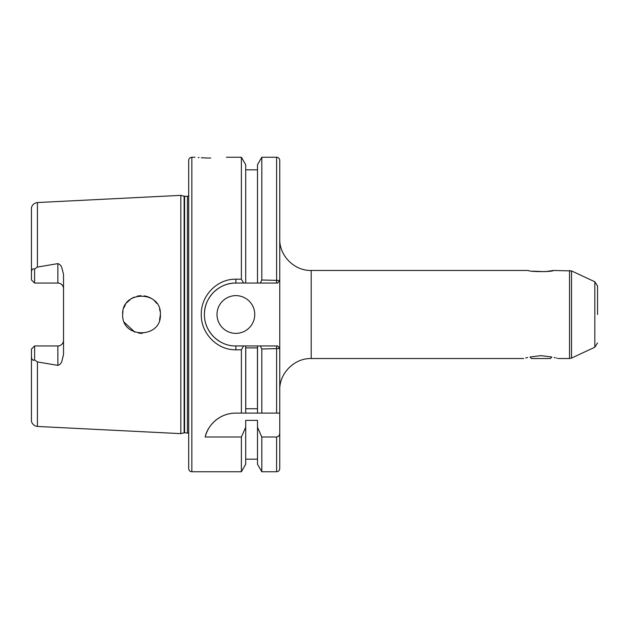 <?xml version="1.0" encoding="UTF-8"?>
<svg xmlns="http://www.w3.org/2000/svg" width="629" height="629" viewBox="0 0 629 629"><rect width="100%" height="100%" fill="white"/><g stroke="black" fill="none" stroke-linecap="round" stroke-linejoin="round"><path stroke-width="0.94" d="M210.715 158.036C231 157.179 231 157.179 210.715 158.036C231 157.179 231 157.179 210.715 158.036C190.422 157.179 190.422 157.179 210.715 158.036L208.175 158.021M207.546 158.005L201.28 157.753M199.063 157.604L198.198 157.541M217.005 314.5A18.87 18.87 0 0 0 235.875 333.37A18.87 18.87 0 0 0 254.745 314.5A18.87 18.87 0 0 0 235.875 295.63A18.87 18.87 0 0 0 217.005 314.5M63.529 288.711A5.661 5.661 0 0 0 57.868 283.05L57.868 263.622C59.834 264.282 61.155 265.642 61.839 267.702L63.529 274.488L63.529 354.512L61.839 361.298C61.155 363.358 59.834 364.718 57.868 365.378L37.425 361.927L34.595 360.008C32.472 360.566 31.426 359.269 31.45 356.124L31.45 420.172C31.167 421.171 32.118 425.652 37.425 426.454L180.838 433.64L180.838 195.36L184.116 196.24L184.116 432.76L188.7 433.177M57.868 365.378L57.868 345.95A5.661 5.661 0 0 0 63.529 340.289M142.327 333.354L138.687 333.158M134.818 332.136L124.408 322.441M160.395 314.5C161.59 290.181 121.539 290.126 122.655 314.5C121.57 338.921 161.606 338.779 160.395 314.5L159.546 320.098M57.868 263.622L37.425 267.073L34.595 268.992L34.595 283.05L57.868 283.05M241.387 349.803L235.875 349.803C217.359 350.243 200.848 333.394 201.28 314.5C200.824 295.583 217.351 278.757 235.875 279.197L241.387 279.197L243.588 283.05L235.875 283.05C227.769 282.908 220.354 285.983 213.624 292.273C207.366 298.924 204.299 306.347 204.425 314.524C204.346 322.724 207.421 330.123 213.64 336.735C220.347 343.009 227.761 346.076 235.875 345.95L243.588 345.95L241.387 349.803L241.387 413.096L235.718 413.096C217.972 413.19 207.02 427.185 205.188 436.998L241.387 436.998L241.387 471.75L191.845 471.75L191.845 157.25C189.934 157.439 188.889 158.484 188.7 160.395L188.7 439.191M226.44 157.25L241.387 157.25L241.387 279.197M551.491 356.957C560.274 358.939 560.274 358.939 551.491 356.957L540.94 355.629L530.389 356.957C521.606 358.939 521.606 358.939 530.389 356.957M523.643 358.53L311.198 358.53L311.198 270.47L528.462 270.47C528.682 271.972 553.245 271.964 553.418 270.47L545.422 271.634L532.417 271.185M311.198 358.53C294.396 358.098 279.315 373.17 279.748 389.98L279.748 348.545L279.748 413.096L276.603 413.096L279.748 413.096L279.748 468.605C279.559 470.516 278.513 471.561 276.603 471.75L276.603 436.998C278.694 436.526 279.748 435.174 279.748 432.933M597.55 314.5L597.55 286.053L597.55 314.5M525.742 357.972L527.676 357.508M554.18 357.5L555.344 357.775M556.586 358.082L557.294 358.271M279.748 277.979L279.748 160.403L279.748 280.455L277.688 283.05L260.304 283.05L261.813 280.007L279.748 280.455L279.748 348.545L261.813 348.993L261.813 413.096L241.387 413.096L245.703 413.096L245.703 345.95L257.497 345.95L257.497 413.096L276.603 413.096L276.603 345.95L277.876 346.194M257.45 408.748L245.75 408.748L245.75 347.892L257.45 347.892L257.45 408.748M241.387 157.25L245.703 164.727L245.703 283.05L243.588 283.05M241.387 436.998L245.703 427.24L245.703 464.273L241.387 471.75M245.703 427.24L245.703 420.369L257.497 420.369L257.497 464.273L261.813 471.75L276.603 471.75M261.813 280.007L261.813 157.25L257.497 164.727L257.497 283.05L245.703 283.05M260.304 283.05L257.497 283.05M257.497 427.24L261.813 436.998L261.813 471.75M261.813 436.998L276.603 436.998M261.813 348.993L260.304 345.95L277.688 345.95L279.748 348.545M257.497 345.95L260.304 345.95M159.554 308.918L160.167 311.559M122.655 314.5L122.97 311.072M123.897 307.77L125.446 304.625M126.759 302.753L130.761 299.003M131.099 298.767L134.111 297.147M137.201 296.133L140.865 295.638M144.277 295.834L148.192 296.849M149.309 297.313L151.848 298.704M154.372 300.678L156.841 303.485M34.595 283.05L31.45 279.905L31.45 272.876C31.419 269.739 32.464 268.441 34.595 268.992M37.425 267.073L37.425 202.546C32.118 203.348 31.167 207.829 31.45 208.828L31.45 272.876M31.45 356.124L31.45 349.095L34.595 345.95L34.595 360.008M32.173 359.434L33.243 360.393M243.588 345.95L245.703 345.95M188.7 189.809L188.7 468.605C188.889 470.516 189.934 471.561 191.845 471.75M57.868 345.95L34.595 345.95M235.875 279.197L235.875 283.05A31.45 31.45 0 0 0 204.559 311.63M206.477 325.665A31.45 31.45 0 0 0 223.177 343.269M277.688 283.05L276.603 283.05L276.603 157.25C278.513 157.439 279.559 158.484 279.748 160.395M235.718 413.096A31.45 31.45 0 0 0 205.188 436.998M551.877 357.028L550.375 358.53L531.505 358.53L530.003 357.028M184.116 196.24L187.442 196.303L187.442 432.697M184.604 196.303L184.604 432.697M571.517 270.91L594.83 281.776L594.83 347.224L571.517 358.09L571.517 270.91L553.418 270.47M571.517 358.09L569.528 358.53L569.528 270.47M37.425 361.927L37.425 426.454M235.875 349.803L235.875 345.95M37.425 202.546L180.838 195.36M191.845 157.25L194.99 157.25M594.83 281.776L597.55 286.053M569.528 358.53L558.237 358.53M594.83 347.224L597.55 342.947M311.198 270.47C294.396 270.902 279.315 255.83 279.748 239.02M245.703 169.83L257.497 169.83M245.703 459.17L257.497 459.17M261.813 157.25L276.603 157.25M184.116 432.76L180.838 433.64M187.442 196.303L188.7 195.823"/></g></svg>
